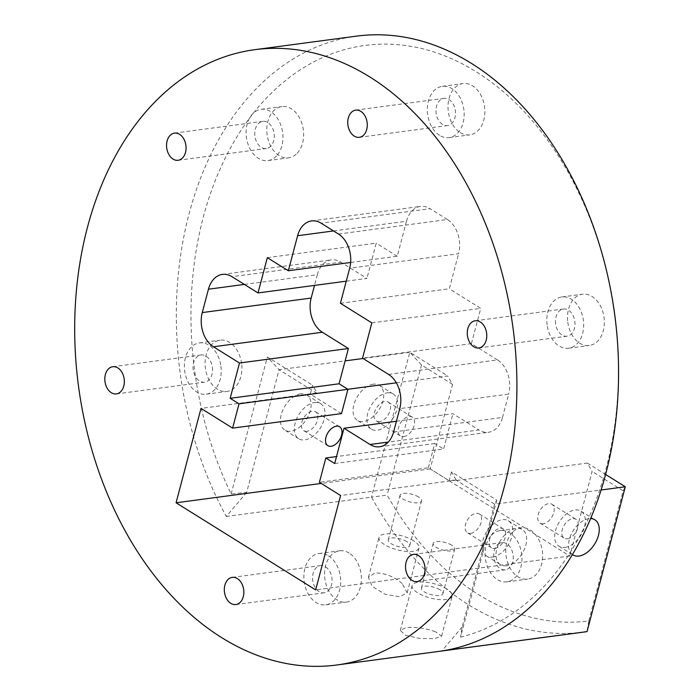 <?xml version="1.0" encoding="UTF-8"?>
<svg xmlns="http://www.w3.org/2000/svg" width="700" height="700" viewBox="0 0 700 700"><rect width="100%" height="100%" fill="white"/><g stroke="black" fill="none" stroke-linecap="round" stroke-linejoin="round"><path stroke-width="0.53" stroke-dasharray="3.5 2.62" d="M470.689 533.391A11.121 6.799 122 0 0 480.314 524.659A11.121 6.799 122 0 0 479.229 513.914A11.121 6.799 122 0 0 467.574 519.75A11.121 6.799 122 0 0 467.451 532.779A11.121 6.799 122 0 0 470.689 533.391M494.769 548.424A11.121 6.799 122 0 0 504.403 539.691A11.121 6.799 122 0 0 503.309 528.938A11.121 6.799 122 0 0 491.654 534.774A11.121 6.799 122 0 0 491.531 547.811A11.121 6.799 122 0 0 494.769 548.424M307.02 431.252A11.121 6.799 -58 0 1 303.783 430.649A11.121 6.799 -58 0 1 303.905 417.611A11.121 6.799 -58 0 1 315.56 411.775A11.121 6.799 -58 0 1 316.645 422.529A11.121 6.799 -58 0 1 307.02 431.252M492.485 557.06A20.694 12.652 122 0 0 510.405 540.82A20.694 12.652 122 0 0 508.375 520.817A20.694 12.652 122 0 0 486.684 531.676A20.694 12.652 122 0 0 486.465 555.931A20.694 12.652 122 0 0 492.485 557.06M506.371 565.731A20.694 12.652 -58 0 1 500.351 564.594A20.694 12.652 -58 0 1 500.579 540.339A20.694 12.652 -58 0 1 522.261 529.489A20.694 12.652 -58 0 1 524.291 549.491A20.694 12.652 -58 0 1 506.371 565.731M314.606 402.517A20.694 12.652 -58 0 1 320.626 403.655A20.694 12.652 -58 0 1 320.408 427.91A20.694 12.652 -58 0 1 298.716 438.76A20.694 12.652 -58 0 1 296.686 418.757A20.694 12.652 -58 0 1 314.606 402.517M300.72 393.855A20.694 12.652 122 0 0 282.8 410.095A20.694 12.652 122 0 0 284.83 430.098A20.694 12.652 122 0 0 306.512 419.239A20.694 12.652 122 0 0 306.74 394.984A20.694 12.652 122 0 0 300.72 393.855M396.34 382.821L447.746 375.97L452.532 384.344L430.194 468.912L569.782 556.019L592.121 471.45L587.335 463.076L456.645 480.498L456.059 479.859L449.155 480.778L428.321 467.775L319.419 482.291M456.4 480.077L340.594 495.512M341.512 413.604L310.266 394.1L347.882 389.279M316.811 392.963L201.014 408.398M430.194 468.912L321.248 483.429M403.707 436.608A11.121 6.799 122 0 0 413.332 427.875A11.121 6.799 122 0 0 412.248 417.121A11.121 6.799 122 0 0 400.584 422.957A11.121 6.799 122 0 0 400.47 435.995A11.121 6.799 122 0 0 403.707 436.608M569.782 556.019L315.665 589.89M451.754 545.195A11.121 3.964 14.8 0 0 440.405 541.564A11.121 3.964 14.8 0 0 433.204 543.392A11.121 3.964 14.8 0 0 442.942 550.069A11.121 3.964 14.8 0 0 454.702 549.071A11.121 3.964 14.8 0 0 451.754 545.195M418.618 497.017A11.121 3.964 14.8 0 0 407.26 493.386A11.121 3.964 14.8 0 0 400.059 495.215A11.121 3.964 14.8 0 0 409.797 501.891A11.121 3.964 14.8 0 0 421.558 500.894A11.121 3.964 14.8 0 0 418.618 497.017M543.288 523.714A11.121 6.799 -58 0 1 540.059 523.101A11.121 6.799 -58 0 1 540.173 510.073A11.121 6.799 -58 0 1 551.836 504.236A11.121 6.799 -58 0 1 552.921 514.99A11.121 6.799 -58 0 1 543.288 523.714M310.266 394.1L312.611 385.227L317.161 393.181M317.056 393.382L279.081 369.688L267.348 356.983L312.611 385.227M363.064 358.496L409.771 352.275L447.746 375.97M611.45 294.044A300.037 211.89 -97.6 0 0 313.67 61.941A300.037 211.89 -97.6 0 0 231.149 493.981L246.662 492.398L279.081 369.688L345.126 360.885M452.532 384.344L421.514 364.98L409.771 352.275L371.507 497.114L387.118 495.145A300.037 211.89 -97.6 0 0 588.761 620.979L623.149 490.814L592.121 471.45M421.514 364.98L387.118 495.145M587.335 463.076L605.614 474.486M623.149 490.814L625.301 486.771M456.059 479.859L451.5 471.905L496.764 500.15L494.611 504.192L456.645 480.498M496.764 500.15L460.565 637.149L462.192 626.903L494.611 504.192L601.099 490M393.584 431.97L502.495 417.454A25.865 18.27 82.4 0 1 488.548 432.259A25.865 18.27 82.4 0 1 478.957 429.984L388.299 442.067M502.495 417.454L508.664 394.091L399.761 408.608M388.57 374.412L497.481 359.896A25.865 18.27 82.4 0 1 508.664 394.091M497.481 359.896L471.433 343.648L362.53 358.164M244.37 284.428L317.345 274.697A25.865 18.27 82.4 0 1 331.284 259.892A25.865 18.27 82.4 0 1 340.874 262.168L231.971 276.684M317.345 274.697L314.51 285.408M338.494 234.036L447.396 219.52A25.865 18.27 82.4 0 1 458.588 253.715L349.685 268.231M447.396 219.52L430.036 208.688L321.134 223.204M333.533 230.939L406.507 221.218A25.865 18.27 82.4 0 1 420.446 206.412A25.865 18.27 82.4 0 1 430.036 208.688M406.507 221.218L397.25 256.252L350.648 262.465M396.419 421.26L452.918 413.726L478.957 429.984M340.419 303.275L449.33 288.759L458.588 253.715M346.264 281.172L366.914 278.425L340.874 262.168M334.688 463.523L443.599 449.006L452.918 413.726M371.849 322.884L480.751 308.368L449.33 288.759M267.33 257.661L376.241 243.145L366.914 278.425M231.149 493.981L267.348 356.983M460.565 637.149A300.037 211.89 -97.6 0 0 617.006 335.755M451.5 471.905L449.155 480.778M428.321 467.775L434.744 443.485L443.599 449.006M471.433 343.648L480.751 308.368M397.25 256.252L376.241 243.145M460.259 132.571A25.865 18.27 -97.6 0 0 469.849 134.846A25.865 18.27 -97.6 0 0 484.54 106.803A25.865 18.27 -97.6 0 0 463.015 83.571A25.865 18.27 -97.6 0 0 448.061 104.851A25.865 18.27 -97.6 0 0 460.259 132.571M297.168 153.256A25.865 18.27 -97.6 0 0 301.84 123.279A25.865 18.27 -97.6 0 0 281.794 106.549A25.865 18.27 -97.6 0 0 267.111 134.601A25.865 18.27 -97.6 0 0 288.627 157.824A25.865 18.27 -97.6 0 0 297.168 153.256M241.614 363.51A25.865 18.27 -97.6 0 0 220.071 340.165A25.865 18.27 -97.6 0 0 205.389 368.217A25.865 18.27 -97.6 0 0 226.905 391.44A25.865 18.27 -97.6 0 0 241.614 363.51M512.251 532.403A25.865 18.27 -97.6 0 0 507.579 562.371A25.865 18.27 -97.6 0 0 527.625 579.101A25.865 18.27 -97.6 0 0 542.308 551.049A25.865 18.27 -97.6 0 0 520.791 527.826A25.865 18.27 -97.6 0 0 512.251 532.403M567.805 322.149A25.865 18.27 -97.6 0 0 589.347 345.485A25.865 18.27 -97.6 0 0 604.039 317.433A25.865 18.27 -97.6 0 0 582.514 294.21A25.865 18.27 -97.6 0 0 567.805 322.149M434.744 443.485L336.525 456.575M462.192 626.903L441.822 650.965M572.416 554.549A20.694 12.652 -58 0 1 571.69 533.304A20.694 12.652 -58 0 1 590.59 518.577M246.662 492.398L226.293 516.469A310.38 219.205 82.4 0 1 356.449 36.137M583.66 632.1A310.38 219.205 82.4 0 1 371.507 497.114L226.293 516.469M588.761 620.979L587.038 631.61M387.214 392.84A20.694 12.652 -58 0 1 393.234 393.977A20.694 12.652 -58 0 1 393.015 418.233A20.694 12.652 -58 0 1 371.324 429.091A20.694 12.652 -58 0 1 369.294 409.08A20.694 12.652 -58 0 1 387.214 392.84M379.619 421.575A11.121 6.799 -58 0 1 376.39 420.971A11.121 6.799 -58 0 1 376.504 407.934A11.121 6.799 -58 0 1 388.168 402.098A11.121 6.799 -58 0 1 389.252 412.851A11.121 6.799 -58 0 1 379.619 421.575M373.328 384.178A20.694 12.652 122 0 0 355.408 400.418A20.694 12.652 122 0 0 357.429 420.42A20.694 12.652 122 0 0 379.12 409.561A20.694 12.652 122 0 0 379.339 385.315A20.694 12.652 122 0 0 373.328 384.178M565.093 547.391A20.694 12.652 122 0 0 583.004 531.142A20.694 12.652 122 0 0 580.983 511.14A20.694 12.652 122 0 0 559.291 521.999A20.694 12.652 122 0 0 559.072 546.254A20.694 12.652 122 0 0 565.093 547.391M567.376 538.746A11.121 6.799 122 0 0 577.001 530.014A11.121 6.799 122 0 0 575.916 519.26A11.121 6.799 122 0 0 564.253 525.096A11.121 6.799 122 0 0 564.139 538.134A11.121 6.799 122 0 0 567.376 538.746M446.688 588.919A20.694 7.385 14.8 0 0 425.565 582.164A20.694 7.385 14.8 0 0 412.16 585.567A20.694 7.385 14.8 0 0 430.281 597.992A20.694 7.385 14.8 0 0 452.165 596.137A20.694 7.385 14.8 0 0 446.688 588.919M439.967 589.811A11.121 3.964 14.8 0 0 428.619 586.18A11.121 3.964 14.8 0 0 421.409 588.009A11.121 3.964 14.8 0 0 431.148 594.685A11.121 3.964 14.8 0 0 442.916 593.696A11.121 3.964 14.8 0 0 439.967 589.811M435.374 631.715C425.705 628.285 416.01 626.876 406.297 627.506L400.321 630.385L405.326 635.189L419.493 638.435L434.621 638.636L441.586 636.178L435.374 631.715M413.543 540.741A20.694 7.385 14.8 0 0 392.42 533.986A20.694 7.385 14.8 0 0 379.015 537.39A20.694 7.385 14.8 0 0 397.136 549.815A20.694 7.385 14.8 0 0 419.029 547.96A20.694 7.385 14.8 0 0 413.543 540.741M406.822 541.634A11.121 3.964 14.8 0 0 395.474 538.003A11.121 3.964 14.8 0 0 388.264 539.831A11.121 3.964 14.8 0 0 398.002 546.516A11.121 3.964 14.8 0 0 409.771 545.519A11.121 3.964 14.8 0 0 406.822 541.634M402.229 583.546C393.584 576.293 384.449 572.775 374.832 572.994L368.436 577.43L372.225 586.486L385.192 594.344L399.787 596.776L407.181 592.786L402.229 583.546M547.111 324.905A25.865 18.27 82.4 0 1 561.82 296.966A25.865 18.27 82.4 0 1 583.345 320.197A25.865 18.27 82.4 0 1 568.654 348.241A25.865 18.27 82.4 0 1 547.111 324.905M555.634 323.82A13.711 9.678 82.4 0 1 563.421 309.015A13.711 9.678 82.4 0 1 574.831 321.326A13.711 9.678 82.4 0 1 567.044 336.192A13.711 9.678 82.4 0 1 555.634 323.82M491.566 535.159A25.865 18.27 82.4 0 1 500.097 530.582A25.865 18.27 82.4 0 1 521.622 553.805A25.865 18.27 82.4 0 1 506.931 581.858A25.865 18.27 82.4 0 1 486.885 565.136A25.865 18.27 82.4 0 1 491.566 535.159M497.175 545.055A13.711 9.678 82.4 0 1 501.699 542.631A13.711 9.678 82.4 0 1 513.109 554.942A13.711 9.678 82.4 0 1 505.321 569.809A13.711 9.678 82.4 0 1 494.699 560.945A13.711 9.678 82.4 0 1 497.175 545.055M328.466 555.835A25.865 18.27 82.4 0 1 340.664 583.564A25.865 18.27 82.4 0 1 325.71 604.835A25.865 18.27 82.4 0 1 304.185 581.613A25.865 18.27 82.4 0 1 318.876 553.56A25.865 18.27 82.4 0 1 328.466 555.835M325.561 566.816A13.711 9.678 82.4 0 1 332.027 581.508A13.711 9.678 82.4 0 1 324.109 592.786A13.711 9.678 82.4 0 1 312.699 580.475A13.711 9.678 82.4 0 1 320.486 565.609A13.711 9.678 82.4 0 1 325.561 566.816M349.16 553.079A25.865 18.27 -97.6 0 0 339.57 550.804A25.865 18.27 -97.6 0 0 324.879 578.856A25.865 18.27 -97.6 0 0 346.404 602.079A25.865 18.27 -97.6 0 0 361.358 580.799A25.865 18.27 -97.6 0 0 349.16 553.079M220.92 366.266A25.865 18.27 82.4 0 1 206.22 394.196A25.865 18.27 82.4 0 1 184.695 370.974A25.865 18.27 82.4 0 1 199.377 342.921A25.865 18.27 82.4 0 1 220.92 366.266M212.406 367.342A13.711 9.678 82.4 0 1 204.61 382.148A13.711 9.678 82.4 0 1 193.2 369.836A13.711 9.678 82.4 0 1 200.987 354.97A13.711 9.678 82.4 0 1 212.406 367.342M276.474 156.013A25.865 18.27 82.4 0 1 267.942 160.589A25.865 18.27 82.4 0 1 246.418 137.357A25.865 18.27 82.4 0 1 261.109 109.305A25.865 18.27 82.4 0 1 281.146 126.035A25.865 18.27 82.4 0 1 276.474 156.013M270.856 146.107A13.711 9.678 82.4 0 1 266.332 148.531A13.711 9.678 82.4 0 1 254.922 136.229A13.711 9.678 82.4 0 1 262.71 121.362A13.711 9.678 82.4 0 1 273.332 130.226A13.711 9.678 82.4 0 1 270.856 146.107M439.565 135.327A25.865 18.27 82.4 0 1 427.368 107.608A25.865 18.27 82.4 0 1 442.321 86.328A25.865 18.27 82.4 0 1 463.846 109.559A25.865 18.27 82.4 0 1 449.155 137.611A25.865 18.27 82.4 0 1 439.565 135.327M442.47 124.355A13.711 9.678 82.4 0 1 436.004 109.655A13.711 9.678 82.4 0 1 443.931 98.385A13.711 9.678 82.4 0 1 455.341 110.688A13.711 9.678 82.4 0 1 447.554 125.554A13.711 9.678 82.4 0 1 442.47 124.355M503.309 528.938L479.229 513.914M491.531 547.811L467.451 532.779M339.64 426.799L315.56 411.775M327.863 445.672L303.783 430.649M486.465 555.931L500.351 564.594M508.375 520.817L522.261 529.489M320.626 403.655L306.74 394.984M298.716 438.76L284.83 430.098M379.645 446.775L488.548 432.259M222.381 274.409L331.284 259.892M311.544 220.929L420.446 206.412M393.234 393.977L379.339 385.315M371.324 429.091L357.429 420.42M559.072 546.254L572.959 554.916M580.983 511.14L594.869 519.811M441.586 636.178L452.165 596.137M400.312 630.385L412.16 585.567M442.916 593.696L454.702 549.071M421.409 588.009L433.204 543.392M407.181 592.786L419.029 547.96M368.436 577.43L379.015 537.39M409.771 545.519L421.558 500.894M388.264 539.831L400.059 495.215M540.059 523.101L564.139 538.134M551.836 504.236L575.916 519.26M376.39 420.971L400.47 435.995M388.168 402.098L412.248 417.121M568.654 348.241L589.347 345.485M561.82 296.966L582.514 294.21M478.835 347.953L567.044 336.192M475.213 320.775L563.421 309.015M506.931 581.858L527.625 579.101M500.097 530.582L520.791 527.826M417.104 581.569L505.321 569.809M413.481 554.391L501.699 542.631M325.71 604.835L346.404 602.079M318.876 553.56L339.57 550.804M235.891 604.546L324.109 592.786M232.269 577.369L320.486 565.609M206.22 394.196L226.905 391.44M199.377 342.921L220.071 340.165M116.393 393.908L204.61 382.148M112.77 366.73L200.987 354.97M267.942 160.589L288.627 157.824M261.109 109.305L281.794 106.549M178.115 160.291L266.332 148.531M174.492 133.114L262.71 121.362M449.155 137.611L469.849 134.846M442.321 86.328L463.015 83.571M359.336 137.314L447.554 125.554M355.714 110.136L443.931 98.385"/><path stroke-width="1.05" d="M331.1 446.285A11.121 6.799 -58 0 1 327.863 445.672A11.121 6.799 -58 0 1 327.985 432.635A11.121 6.799 -58 0 1 339.64 426.799A11.121 6.799 -58 0 1 340.734 437.553A11.121 6.799 -58 0 1 331.1 446.285M388.299 442.067L370.055 444.5L344.006 428.243L334.688 463.523L325.832 457.992L319.419 482.291L340.594 495.512L315.665 589.89L176.076 502.784L201.014 408.398L232.61 428.12L341.512 413.604L347.935 389.305L339.08 383.784L348.399 348.504L239.496 363.02L213.447 346.771L322.359 332.255A25.865 18.27 82.4 0 1 311.168 298.06L202.265 312.576A25.865 18.27 -97.6 0 0 213.447 346.771M321.248 483.429L176.076 502.784M347.882 389.279L396.34 382.821M345.126 360.885L363.064 358.496M605.614 474.486L625.301 486.771L587.038 631.61A310.38 219.205 82.4 0 1 583.66 632.1L336.805 665A310.38 219.205 -97.6 0 0 516.25 409.684A310.38 219.205 -97.6 0 0 369.871 77A310.38 219.205 -97.6 0 0 254.8 49.683A310.38 219.205 -97.6 0 0 78.522 386.295A310.38 219.205 -97.6 0 0 336.805 665M601.099 490L625.301 486.771M322.359 332.255L348.399 348.504M370.055 444.5A25.865 18.27 -97.6 0 0 379.645 446.775A25.865 18.27 -97.6 0 0 393.584 431.97L399.761 408.608A25.865 18.27 -97.6 0 0 388.57 374.412L362.53 358.164L371.849 322.884L340.419 303.275L349.685 268.231A25.865 18.27 -97.6 0 0 338.494 234.036L321.134 223.204A25.865 18.27 -97.6 0 0 311.544 220.929A25.865 18.27 -97.6 0 0 297.596 235.725L333.533 230.939M346.264 281.172L258.011 292.941L231.971 276.684A25.865 18.27 -97.6 0 0 222.381 274.409A25.865 18.27 -97.6 0 0 208.434 289.214L244.37 284.428M314.51 285.408L311.168 298.06M202.265 312.576L208.434 289.214M350.648 262.465L288.339 270.769L297.596 235.725M344.006 428.243L396.419 421.26M232.61 428.12L239.024 403.821L230.169 398.3L239.496 363.02M258.011 292.941L267.33 257.661L288.339 270.769M467.416 335.58A13.711 9.678 82.4 0 1 475.213 320.775A13.711 9.678 82.4 0 1 486.614 333.086A13.711 9.678 82.4 0 1 478.835 347.953A13.711 9.678 82.4 0 1 467.416 335.58M408.966 556.815A13.711 9.678 82.4 0 1 413.481 554.391A13.711 9.678 82.4 0 1 424.891 566.702A13.711 9.678 82.4 0 1 417.104 581.569A13.711 9.678 82.4 0 1 406.49 572.705A13.711 9.678 82.4 0 1 408.966 556.815M237.352 578.576A13.711 9.678 82.4 0 1 243.819 593.267A13.711 9.678 82.4 0 1 235.891 604.546A13.711 9.678 82.4 0 1 224.481 592.235A13.711 9.678 82.4 0 1 232.269 577.369A13.711 9.678 82.4 0 1 237.352 578.576M124.189 379.102A13.711 9.678 82.4 0 1 116.393 393.908A13.711 9.678 82.4 0 1 104.983 381.596A13.711 9.678 82.4 0 1 112.77 366.73A13.711 9.678 82.4 0 1 124.189 379.102M182.639 157.867A13.711 9.678 82.4 0 1 178.115 160.291A13.711 9.678 82.4 0 1 166.714 147.98A13.711 9.678 82.4 0 1 174.492 133.114A13.711 9.678 82.4 0 1 185.115 141.977A13.711 9.678 82.4 0 1 182.639 157.867M354.252 136.106A13.711 9.678 82.4 0 1 347.786 121.415A13.711 9.678 82.4 0 1 355.714 110.136A13.711 9.678 82.4 0 1 367.124 122.447A13.711 9.678 82.4 0 1 359.336 137.314A13.711 9.678 82.4 0 1 354.252 136.106M617.067 336.481L617.006 335.755A300.037 211.89 -97.6 0 0 611.45 294.044L611.319 293.335A310.38 219.205 82.4 0 1 617.067 336.481A310.38 219.205 82.4 0 1 441.822 650.965L587.038 631.61M336.525 456.575L325.832 457.992M239.024 403.821L347.935 389.305M230.169 398.3L339.08 383.784M590.59 518.577A20.694 12.652 -58 0 1 594.869 519.811A20.694 12.652 -58 0 1 596.899 539.814A20.694 12.652 -58 0 1 578.979 556.054A20.694 12.652 -58 0 1 572.959 554.916A20.694 12.652 -58 0 1 572.416 554.549M254.8 49.683L356.449 36.137A310.38 219.205 82.4 0 1 471.52 63.455A310.38 219.205 82.4 0 1 611.319 293.335"/></g></svg>
